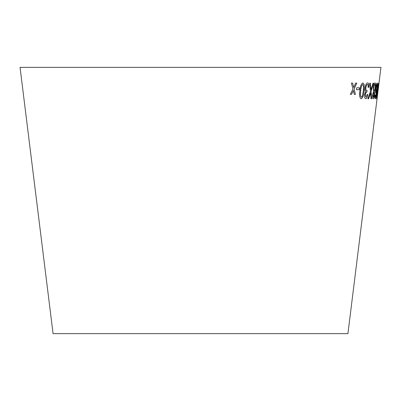 <?xml version="1.0" encoding="UTF-8"?>
<svg xmlns="http://www.w3.org/2000/svg" width="401" height="401" viewBox="0 0 401 401"><rect width="100%" height="100%" fill="white"/><g stroke="black" fill="none" stroke-linecap="round" stroke-linejoin="round"><path stroke-width="0.6" d="M20.05 67.353L380.95 67.353L347.928 333.647L53.072 333.647L20.05 67.353M351.386 83.062L352.95 89.037L350.324 94.32L351.537 94.33L353.391 90.441L354.243 94.345L355.421 94.345L354.108 88.942L356.79 83.087L355.647 83.092L353.672 87.528L352.634 83.072L351.386 83.062M356.679 87.789L356.474 89.709L359.226 89.689L359.431 87.769L356.679 87.789M364.098 90.796L364.178 84.501L362.9 82.932C361.161 83.874 360.143 86.531 359.852 90.902C359.201 95.273 359.642 97.904 361.181 98.801C362.845 97.839 363.822 95.172 364.098 90.796L364.178 84.501M361.085 98.786L361.121 98.791C362.79 97.834 363.762 95.162 364.043 90.791M365.787 98.726C366.704 98.606 367.391 97.263 367.852 94.706L367.256 94.365L365.958 97.162L365.321 94.726C365.617 92.992 366.098 92.13 366.76 92.14L367.136 90.486L366.639 90.701C365.978 90.561 365.727 89.548 365.882 87.669C366.183 85.694 366.694 84.616 367.426 84.441C368.023 84.631 368.253 85.649 368.123 87.493L368.79 87.238C368.975 84.466 368.579 83.007 367.612 82.862C366.464 83.017 365.632 84.631 365.121 87.704C364.9 89.709 365.11 90.987 365.757 91.538L364.594 94.671C364.439 97.263 364.835 98.611 365.787 98.726M365.958 97.162L365.261 94.721C365.562 92.982 366.043 92.12 366.704 92.135L366.87 92.16M370.394 83.253L369.587 83.263L370.434 91.443L367.912 98.781L368.614 98.776L370.594 92.862L371.02 98.716L371.647 98.691L371.115 91.313L373.642 83.157L373.015 83.187L370.985 89.804L370.394 83.253M372.639 94.696C372.409 97.308 372.579 98.666 373.156 98.761C373.702 98.691 374.158 97.353 374.524 94.756L374.459 91.593L375.501 87.664C375.827 84.636 375.682 83.052 375.07 82.917C374.389 83.022 373.812 84.581 373.351 87.603L373.542 91.588L372.639 94.696M375.752 88.315C375.421 91.303 375.461 92.972 375.867 93.318L376.634 91.222L375.707 96.741L375.421 97.263L375.316 94.836L374.985 94.992C374.765 97.463 374.845 98.741 375.211 98.826L375.953 97.017L376.95 90.461C377.536 86.15 377.612 83.659 377.166 82.987C376.649 83.348 376.178 85.122 375.752 88.315M376.97 95.453L378.298 83.348L376.394 98.922L377.506 93.092L376.91 95.448L378.399 83.313M378.283 87.869L378.048 89.784L378.283 87.869M378.103 89.779L378.343 87.864M376.434 98.892L377.281 94.932M377.221 94.927L377.381 93.618M375.807 93.308L376.634 91.222M375.231 96.461L375.421 97.263M375.171 96.451L375.256 94.826M375.151 98.821L375.953 97.017M375.892 97.012L376.95 90.461M376.89 90.451C377.476 86.14 377.547 83.649 377.105 82.977M376.128 91.629L376.068 91.623C375.797 91.388 375.787 90.24 376.028 88.18L376.98 84.551C377.226 84.862 377.221 86.095 376.955 88.25L376.128 91.629C375.862 91.398 375.847 90.25 376.088 88.19L376.98 84.551M373.09 98.751C373.642 98.681 374.098 97.348 374.464 94.746L374.524 94.756M374.464 94.746L374.459 91.593M374.399 91.588L375.501 87.664M375.441 87.659C375.767 84.626 375.622 83.042 375.01 82.912M373.341 97.192L373.025 94.706L373.927 92.325L374.143 94.826L373.341 97.192L373.09 94.711L373.927 92.325M374.128 90.771L374.063 90.761C373.657 90.616 373.552 89.553 373.747 87.578C374.023 85.644 374.379 84.611 374.815 84.476L374.875 84.481C375.261 84.631 375.346 85.689 375.135 87.659C374.875 89.583 374.539 90.621 374.128 90.771C373.717 90.621 373.612 89.563 373.807 87.588C374.083 85.654 374.439 84.616 374.875 84.481M370.985 89.804L370.334 83.243M367.852 98.776L368.614 98.776M368.554 98.771L370.594 92.862M370.96 98.711L371.647 98.691M371.582 98.686L371.115 91.313M371.055 91.303L373.582 83.152M365.732 98.716C366.644 98.596 367.331 97.258 367.797 94.696L367.852 94.706M367.797 94.696L367.196 94.36M366.81 92.155L367.08 90.481M365.882 87.669L365.827 87.664C365.667 89.543 365.918 90.551 366.579 90.691L366.639 90.701M365.827 87.664C366.123 85.684 366.639 84.606 367.366 84.431L367.426 84.441M368.068 87.483L368.79 87.238M368.73 87.233C368.915 84.456 368.524 82.997 367.557 82.857M364.118 84.491L362.845 82.922M361.361 97.217L361.301 97.212C360.319 96.185 360.103 94.075 360.659 90.882C360.8 87.704 361.476 85.573 362.674 84.491L362.73 84.501C363.677 85.533 363.872 87.639 363.321 90.821L362.349 96.085L361.361 97.217C360.374 96.195 360.158 94.085 360.715 90.887C360.86 87.714 361.532 85.583 362.73 84.501M356.419 89.704L359.226 89.689M359.171 89.679L359.376 87.759M350.273 94.315L351.537 94.33M351.487 94.325L353.391 90.441M354.188 94.34L355.421 94.345M355.366 94.34L354.108 88.942M354.058 88.932L356.735 83.077M352.579 83.067L353.672 87.528"/></g></svg>
